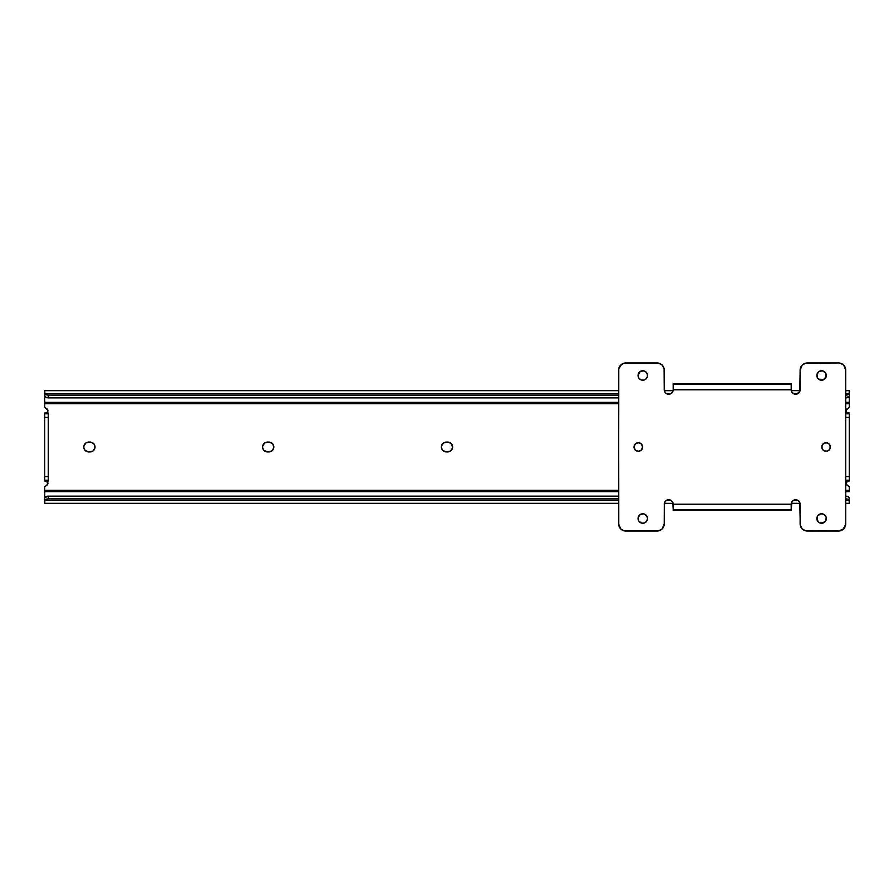 <?xml version="1.0" encoding="UTF-8"?>
<svg xmlns="http://www.w3.org/2000/svg" width="894" height="894" viewBox="0 0 894 894"><rect width="100%" height="100%" fill="white"/><g stroke="black" fill="none" stroke-linecap="round" stroke-linejoin="round"><path stroke-width="1.34" d="M44.7 500.349L44.7 498.539M46.823 408.737A2.324 2.324 0 0 1 45.594 413.028L47.382 412.19L47.885 410.335L44.7 407.295L44.7 402.311L44.7 403.663L618.648 403.663L44.7 403.663L44.7 407.295L47.393 409.228L47.918 410.603L46.991 412.559L44.7 413.028L44.7 480.972L48.276 480.972L45.594 480.972L46.991 481.441L47.918 483.397L47.393 484.772L44.7 486.705L44.7 497.79L48.276 496.125L48.276 498.863L44.901 500.405L44.7 503.3L44.901 500.405L618.648 500.405L44.901 500.405A3.576 2.302 0 0 1 48.276 498.863L618.648 498.863L48.276 498.863L48.276 496.125L618.648 496.125L48.276 496.125A3.576 2.302 180 0 0 44.823 497.813L44.7 501.21L44.7 497.79L44.7 499.746L45.46 499.746M849.3 395.461L849.3 392.79L849.099 393.595L845.724 393.595L849.099 393.595A3.576 2.302 180 0 1 845.724 395.137L849.099 393.595L849.3 390.678L849.3 407.295L849.3 403.663L845.724 403.663L849.3 403.663L849.3 393.651M849.3 500.349L849.3 498.539M849.3 498.472L849.3 503.3L849.099 500.405L845.724 500.405L849.099 500.405L845.724 498.863A3.576 2.302 0 0 1 849.099 500.405L849.166 497.79A3.576 2.302 180 0 0 845.724 496.125L848.328 496.841L849.3 498.472M847.177 485.263L849.3 486.705L849.3 491.689L845.724 491.689L849.3 491.689L849.3 486.705L846.607 484.772L846.082 483.397L847.009 481.441L848.406 480.972L845.724 480.972L848.406 480.972L846.16 482.682L847.177 485.263A2.324 2.324 0 0 1 848.406 480.972L849.3 480.972L849.3 480.212L849.3 480.972L848.406 480.972M797.984 500.405L793.336 500.405L797.984 500.405M671.036 500.405L666.388 500.405L671.036 500.405M47.918 483.173L47.762 484.146A2.324 2.324 0 0 1 46.823 485.263L47.84 482.682L45.594 480.972A2.324 2.324 0 0 1 46.823 485.263L44.7 486.705L44.7 491.689L618.648 491.689L44.7 491.689L44.7 497.79M44.7 490.337L618.648 490.337L44.7 490.337M845.724 490.337L849.3 490.337L845.724 490.337M45.594 413.028L48.276 413.028L44.7 413.028L44.7 413.788L48.276 413.788L48.276 413.028L48.276 417.353L44.7 417.353L44.7 476.647L48.276 476.647L48.276 417.353L48.276 480.212L44.7 480.212L44.7 480.972L45.594 480.972M848.406 413.028L849.3 413.028L849.3 413.788L849.3 413.028L845.724 413.028L848.406 413.028L847.009 412.559L846.082 410.603L846.607 409.228L849.3 407.295L846.115 410.335L846.618 412.19L848.406 413.028A2.324 2.324 0 0 1 847.177 408.737A2.324 2.324 0 0 0 846.238 409.865L846.082 410.827M448.676 442.172L451.805 444.273L452.543 447.961L450.442 451.09L446.285 451.917L442.809 450.475L441.457 447.961L441.457 446.039L443.558 442.91L447.715 442.083A4.917 4.917 0 0 1 452.632 447A4.917 4.917 0 0 1 447.715 451.917A4.917 4.917 0 0 0 452.252 448.9M269.876 442.172L273.005 444.273L273.743 447.961L271.642 451.09L267.485 451.917L264.009 450.475L262.657 447.961L262.657 446.039L264.758 442.91L268.915 442.083A4.917 4.917 0 0 1 273.832 447A4.917 4.917 0 0 1 268.915 451.917A4.917 4.917 0 0 0 273.732 447.983M91.076 442.172L94.205 444.273L94.943 447.961L92.842 451.09L88.685 451.917L85.209 450.475L83.857 447.961L83.857 446.039L85.958 442.91L90.115 442.083A4.917 4.917 0 0 1 95.032 447A4.917 4.917 0 0 1 90.115 451.917L91.076 451.828M44.7 402.311L618.648 402.311L44.7 402.311L44.7 396.21L44.7 402.311M845.724 402.311L849.3 402.311L845.724 402.311M618.648 390.678L44.7 390.678L44.7 393.651M849.3 396.21L845.724 397.875A3.576 2.302 0 0 0 849.177 396.187L849.3 395.528M44.7 390.7L44.901 393.595L618.648 393.595L44.901 393.595L48.276 395.137L618.648 395.137L48.276 395.137L48.276 397.875L618.648 397.875L48.276 397.875L45.672 397.159L44.7 395.461M797.984 393.595L793.336 393.595L797.984 393.595M671.036 393.595L666.388 393.595L671.036 393.595M46.98 412.57L47.84 411.318M47.918 410.827L47.762 409.854M846.16 411.318L847.02 412.57M847.02 481.43L846.16 482.682M846.082 483.173L846.238 484.146M47.84 482.682L46.98 481.43M445.324 451.828L446.285 451.917A4.917 4.917 0 0 1 441.368 447A4.917 4.917 0 0 1 446.285 442.083A4.917 4.917 0 0 0 441.748 445.1M266.524 451.828L267.485 451.917A4.917 4.917 0 0 1 262.568 447A4.917 4.917 0 0 1 267.485 442.083L268.915 442.083A4.917 4.917 0 0 1 273.732 446.017M87.724 451.828L88.685 451.917A4.917 4.917 0 0 1 83.768 447A4.917 4.917 0 0 1 88.685 442.083L87.724 442.172M849.3 413.788L849.3 480.212L845.724 480.212L849.3 480.212L849.3 417.353L845.724 417.353L849.3 417.353L849.3 413.788L845.724 413.788L849.3 413.788M848.227 480.983L846.618 481.81A2.324 2.324 0 0 0 846.238 484.123M846.238 409.877A2.324 2.324 0 0 0 846.618 412.19M45.773 413.017L47.382 412.19A2.324 2.324 0 0 0 47.762 409.877M47.762 484.123A2.324 2.324 0 0 0 47.382 481.81M90.115 451.917A4.917 4.917 0 0 0 95.032 447A4.917 4.917 0 0 0 90.115 442.083L88.685 442.083A4.917 4.917 0 0 0 85.198 450.464A4.917 4.917 0 0 0 88.685 451.917L90.115 451.917M273.743 447.939A4.917 4.917 0 0 0 273.743 446.061M268.915 451.917L267.485 451.917M452.263 448.866A4.917 4.917 0 0 0 447.715 442.083L446.285 442.083M447.715 451.917L446.285 451.917A4.917 4.917 0 0 1 441.748 448.9M441.737 445.134A4.917 4.917 0 0 0 441.737 448.866M845.724 476.647L849.3 476.647L845.724 476.647L845.724 523.884A7.152 7.152 0 0 1 838.572 531.036L843.634 528.946L845.724 523.884L845.724 370.116L843.634 365.054L839.969 363.098A7.152 7.152 0 0 0 839.958 363.098L838.572 362.964A7.152 7.152 0 0 1 845.724 370.116L845.724 523.884M48.276 480.972L48.276 480.212L48.276 480.972M44.7 417.353L48.276 417.353L48.276 413.788L44.7 413.788L44.7 417.353M44.7 480.212L48.276 480.212L48.276 476.647L44.7 476.647L44.7 480.212M47.226 481.642L46.142 481.039M846.774 412.357L847.858 412.961M48.276 395.137A3.576 2.302 180 0 1 44.901 393.595L44.823 396.187A3.576 2.302 0 0 0 48.276 397.875L48.276 395.137M830.347 447A4.291 4.291 0 0 0 826.056 442.709A4.291 4.291 0 0 0 821.765 447A4.291 4.291 0 0 1 826.056 442.709A4.291 4.291 0 0 1 830.347 447L829.096 450.04L826.056 451.291L823.016 450.04L821.765 447L823.016 443.96L826.056 442.709L829.096 443.96L830.347 447A4.291 4.291 0 0 1 826.056 451.291A4.291 4.291 0 0 1 821.765 447A4.291 4.291 0 0 0 826.056 451.291A4.291 4.291 0 0 0 830.347 447M642.607 447A4.291 4.291 0 0 0 638.316 442.709A4.291 4.291 0 0 0 634.025 447A4.291 4.291 0 0 1 638.316 442.709A4.291 4.291 0 0 1 642.607 447L641.356 450.04L638.316 451.291L635.276 450.04L634.025 447L635.276 443.96L638.316 442.709L641.356 443.96L642.607 447A4.291 4.291 0 0 1 638.316 451.291A4.291 4.291 0 0 1 634.025 447A4.291 4.291 0 0 0 638.316 451.291A4.291 4.291 0 0 0 642.607 447M646.731 515.883L647.524 518.52A4.738 4.738 0 0 0 640.976 514.139L643.714 513.871L646.731 515.883L647.524 518.52L646.731 521.157L644.596 522.901L641.858 523.169L638.841 521.157L638.048 518.52A4.738 4.738 0 0 1 642.786 513.782A4.738 4.738 0 0 1 647.524 518.52L647.435 519.448M640.964 514.139A4.738 4.738 0 0 0 638.137 517.592L640.149 514.575L643.714 513.871M638.137 517.604A4.738 4.738 0 0 0 638.048 518.52L638.405 516.71M825.967 516.71L826.235 517.592A4.738 4.738 0 0 0 824.938 515.168L826.235 517.592L825.531 521.157L822.514 523.169L818.949 522.465L816.937 519.448L817.641 515.883L820.658 513.871L823.396 514.139A4.738 4.738 0 0 0 816.848 518.509A4.738 4.738 0 0 1 821.586 513.782A4.738 4.738 0 0 1 826.324 518.52A4.738 4.738 0 0 0 826.235 517.604M824.938 515.168L823.396 514.139L824.938 515.168A4.738 4.738 0 0 0 823.408 514.139M646.731 372.843L647.524 375.48A4.738 4.738 0 0 0 642.797 370.742L645.423 371.535L647.167 373.67L647.435 376.408L646.139 378.832L643.714 380.129L640.976 379.861L638.841 378.117L638.048 375.48A4.738 4.738 0 0 1 642.786 370.742A4.738 4.738 0 0 1 647.524 375.48L647.435 376.408M639.433 372.127L640.976 371.099A4.738 4.738 0 0 0 638.048 375.48L640.149 371.535L643.714 370.831M825.967 373.67L826.324 375.48A4.738 4.738 0 0 0 818.234 372.127A4.738 4.738 0 0 0 816.848 375.469A4.738 4.738 0 0 1 821.586 370.742A4.738 4.738 0 0 1 826.324 375.48L824.223 379.425L820.658 380.129L817.641 378.117L816.937 374.552L818.949 371.535L822.514 370.831L825.531 372.843L825.967 377.29M791.95 392.276A4.47 4.47 0 0 0 792.497 392.947L791.525 391.494A4.47 4.47 0 0 0 791.939 392.265L791.279 390.656L800.041 390.678L800.13 370.116L799.795 391.494L796.532 394.165L792.497 392.947A4.47 4.47 0 0 0 800.13 389.795A4.47 4.47 0 0 1 795.66 394.254A4.47 4.47 0 0 1 791.19 389.784L791.19 384.42L673.182 384.42L673.182 383.671L673.182 384.42L791.19 384.42L673.182 384.42L673.182 389.784L673.182 384.42L791.19 384.42L791.19 383.671L791.19 389.784L673.182 389.784L672.433 392.265A4.47 4.47 0 0 0 672.847 391.494L671.193 393.505L668.712 394.254L666.231 393.505L664.577 391.494L664.108 368.719L662.152 365.054L658.487 363.098A7.152 7.152 0 0 0 658.476 363.098L624.403 363.098L620.738 365.054L618.782 368.719L618.648 523.884L620.738 528.946L624.403 530.902A7.152 7.152 0 0 0 624.414 530.902L658.487 530.902L662.152 528.946L664.242 523.884A7.152 7.152 0 0 1 657.09 531.036L625.8 531.036A7.152 7.152 0 0 1 618.648 523.884L618.648 370.116A7.152 7.152 0 0 1 625.8 362.964L657.09 362.964A7.152 7.152 0 0 1 664.242 370.116L664.242 389.784A4.47 4.47 0 0 0 672.422 392.276M672.422 501.724A4.47 4.47 0 0 0 664.577 502.506L666.231 500.495L668.712 499.746L671.193 500.495L672.847 502.506A4.47 4.47 0 0 0 672.433 501.735L673.093 503.344L664.331 503.322L664.242 523.884L664.577 502.506A4.47 4.47 0 0 0 664.242 504.205A4.47 4.47 0 0 1 668.712 499.746A4.47 4.47 0 0 1 673.182 504.216L791.19 504.216A4.47 4.47 0 0 1 795.66 499.746A4.47 4.47 0 0 1 800.13 504.216L800.264 525.281L802.22 528.946L805.885 530.902A7.152 7.152 0 0 0 805.896 530.902L838.572 531.036L807.282 531.036A7.152 7.152 0 0 1 800.13 523.884L800.13 504.216A4.47 4.47 0 0 0 799.795 502.506L800.264 525.281M672.847 502.506L673.182 509.58L791.19 509.58L791.19 510.329L791.19 509.58L673.182 509.58L791.19 509.58L673.182 509.58L673.182 510.329L673.182 504.216L791.19 504.216L791.19 509.58L791.939 501.735A4.47 4.47 0 0 0 791.525 502.506L793.179 500.495L795.66 499.746L798.141 500.495L799.795 502.506A4.47 4.47 0 0 0 791.95 501.724M838.572 362.964L805.885 363.098L802.22 365.054L800.13 370.116A7.152 7.152 0 0 1 807.282 362.964L838.572 362.964L805.885 363.098A7.152 7.152 0 0 0 805.874 363.098L804.544 363.512A7.152 7.152 0 0 0 804.544 363.512L802.22 365.054L800.264 368.719M844.528 366.149A7.152 7.152 0 0 0 842.539 364.171L841.31 363.512A7.152 7.152 0 0 0 841.299 363.5L839.969 363.098M845.724 417.353L845.59 368.719M807.282 531.036L839.969 530.902A7.152 7.152 0 0 0 839.98 530.902L841.31 530.488A7.152 7.152 0 0 0 841.321 530.488L842.55 529.829A7.152 7.152 0 0 0 844.528 527.851M802.22 528.946L804.544 530.488A7.152 7.152 0 0 0 804.555 530.5L805.885 530.902M625.8 531.036L658.487 530.902A7.152 7.152 0 0 0 658.498 530.902L659.828 530.488A7.152 7.152 0 0 0 659.828 530.488L662.152 528.946L664.108 525.281M619.844 527.851A7.152 7.152 0 0 0 621.833 529.829L623.062 530.488A7.152 7.152 0 0 0 623.073 530.5L624.403 530.902M657.09 362.964L624.403 363.098A7.152 7.152 0 0 0 624.392 363.098L623.062 363.512A7.152 7.152 0 0 0 623.051 363.512L621.822 364.171A7.152 7.152 0 0 0 619.844 366.149M662.152 365.054L659.828 363.512A7.152 7.152 0 0 0 659.817 363.5L658.487 363.098M791.525 391.494L791.19 389.784L673.182 389.784A4.47 4.47 0 0 1 668.712 394.254A4.47 4.47 0 0 1 664.242 389.784L664.108 368.719M796.532 394.165L794.788 394.165M793.179 393.505L792.497 392.947M672.433 392.265L671.193 393.505M669.584 394.165L667.84 394.165M664.991 392.265L664.242 389.784M621.822 364.171L618.782 368.719M618.648 370.116L618.782 525.281M619.196 526.622L619.855 527.862M620.738 528.946L621.822 529.829M667.84 499.835L669.584 499.835M671.193 500.495L671.875 501.053M791.939 501.735L793.179 500.495M794.788 499.835L796.532 499.835M799.381 501.735L800.13 504.216M842.55 529.829L845.59 525.281M845.176 367.378L844.517 366.138M843.634 365.054L842.55 364.171M643.714 523.169L642.786 523.258A4.738 4.738 0 0 0 646.139 521.872L645.423 522.465M638.405 520.33L638.137 519.448A4.738 4.738 0 0 0 642.775 523.258L641.858 523.169M640.976 522.901L639.433 521.872M646.139 521.872A4.738 4.738 0 0 0 647.524 518.531A4.738 4.738 0 0 1 642.786 523.258A4.738 4.738 0 0 1 638.048 518.52A4.738 4.738 0 0 0 638.137 519.448L638.137 517.592M639.433 515.168L640.976 514.139M826.235 517.592L825.967 520.33M824.938 521.872L820.658 523.169M817.641 521.157L816.937 517.592M818.234 515.168L818.949 514.575M820.658 513.871L822.514 513.871M643.714 380.129L642.786 380.218A4.738 4.738 0 0 0 646.127 378.832L645.423 379.425M638.405 377.29L638.137 376.408A4.738 4.738 0 0 0 639.433 378.832L640.976 379.861A4.738 4.738 0 0 0 642.775 380.218L641.858 380.129M638.137 376.408L638.405 373.67M640.976 371.099L642.786 370.742M823.408 379.861A4.738 4.738 0 0 0 824.938 378.832L820.658 380.129M817.641 378.117L816.937 374.552M818.234 372.127L818.949 371.535M820.658 370.831L822.514 370.831M823.396 371.099L824.938 372.127M826.235 376.396A4.738 4.738 0 0 0 826.324 375.48A4.738 4.738 0 0 1 821.586 380.218A4.738 4.738 0 0 1 816.848 375.48A4.738 4.738 0 0 0 823.396 379.861M824.938 378.832A4.738 4.738 0 0 0 826.235 376.408M646.139 378.821A4.738 4.738 0 0 0 647.524 375.491A4.738 4.738 0 0 1 642.786 380.218A4.738 4.738 0 0 1 638.048 375.48A4.738 4.738 0 0 0 638.137 376.396M639.433 378.832A4.738 4.738 0 0 0 640.964 379.861M823.396 522.901A4.738 4.738 0 0 0 826.324 518.52A4.738 4.738 0 0 1 821.586 523.258A4.738 4.738 0 0 1 816.848 518.52A4.738 4.738 0 0 0 821.575 523.258M673.182 510.329L791.19 510.329L673.182 510.329M791.19 383.671L673.182 383.671L791.19 383.671M639.959 450.967L640.696 450.565M642.283 448.643L642.529 447.838M824.413 443.033L823.676 443.435M822.089 445.357L821.843 446.162M849.3 503.322L845.724 503.322M800.041 503.322L791.279 503.322M618.648 503.322L44.7 503.322M848.54 499.746L849.3 499.746M44.7 394.254L45.46 394.254M848.54 394.254L849.3 394.254M849.3 390.678L845.724 390.678M673.093 390.678L664.331 390.678"/></g></svg>
